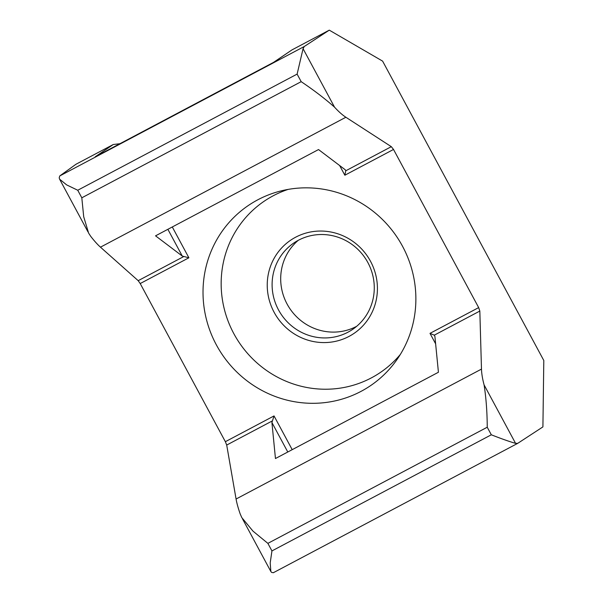 <?xml version="1.0" encoding="UTF-8"?>
<svg xmlns="http://www.w3.org/2000/svg" width="603" height="603" viewBox="0 0 603 603"><rect width="100%" height="100%" fill="white"/><g stroke="black" fill="none" stroke-linecap="round" stroke-linejoin="round"><path stroke-width="0.9" d="M273.574 62.35L292.003 49.883L273.958 62.154L95.221 156.78L113.258 144.516L119.876 143.718M113.258 144.516L75.978 164.25L59.765 175.94L59.2 177.81L59.576 179.151L66.654 184.895L77.742 190.247L81.812 197.807L83.711 216.763L88.611 233.105L90.684 236.286C94.294 240.951 97.558 244.577 100.467 247.17L138.193 280.674L140.213 283.553L225.364 441.697L226.705 445.059L236.075 499.02C236.806 503.188 238.177 508.171 240.205 513.975L241.795 517.6L252.981 531.13L267.875 543.363L271.945 550.923L270.197 562.908L270.853 571.538L271.689 572.451L273.393 572.684M303.068 48.707L334.552 107.183C338.6 111.615 342.368 114.969 345.873 117.253L391.317 146.672L393.518 149.454L478.669 307.598L479.83 311.058L481.48 369.104C481.616 373.581 482.483 378.842 484.081 384.872L515.565 443.348L517.736 443.341L542.911 426.901L543.8 360.488L382.611 61.122L329.283 30.15L304.259 46.506L303.068 48.707L297.113 74.109L77.742 190.247M329.283 30.15L292.003 49.883M356.712 326.283A52.25 50.539 55.8 0 1 287.088 304.04A52.25 50.539 55.8 0 1 298.259 240.333M391.317 146.672L345.775 170.785L345.255 169.782L318.52 149.559L155.544 235.833L182.279 256.064L188.89 257.79L140.213 283.553M225.364 441.697L274.033 415.927L271.915 422.53L275.458 458.529L438.426 372.255L434.884 336.255L434.288 335.17L429.999 333.361L435.63 343.823M216.349 344.856A108.849 105.299 55.8 0 1 280.81 190.963A108.849 105.299 55.8 0 1 396.51 236.361A108.849 105.299 55.8 0 1 396.216 360.647A108.849 105.299 55.8 0 1 216.349 344.856M345.775 170.785L344.848 175.224L393.518 149.454M334.552 107.183C325.13 98.802 314.005 90.299 301.183 81.669L81.812 197.807M484.081 384.872C486.101 397.754 487.156 411.872 487.247 427.226L267.875 543.363M515.565 443.348C509.535 441.637 501.455 438.78 491.317 434.793L271.945 550.923M400.354 354.421A103.475 100.09 55.8 0 1 233.836 333.663A103.475 100.09 55.8 0 1 288.121 189.402M274.139 312.324A56.343 54.504 55.8 0 1 323.298 231.107A56.343 54.504 55.8 0 1 369.549 317.005A56.343 54.504 55.8 0 1 274.139 312.324M278.503 309.882A52.25 50.539 55.8 0 1 293.804 243.024A52.25 50.539 55.8 0 1 364.981 257.805A52.25 50.539 55.8 0 1 352.574 329.426A52.25 50.539 55.8 0 1 278.503 309.882M273.958 62.154L95.221 156.78M304.259 46.506L59.765 175.94M345.873 117.253L100.467 247.17M183.742 256.561L138.193 280.674M272.255 420.947L226.705 445.059M481.48 369.104L236.075 499.02M479.83 311.058L434.288 335.17M172.292 226.969L188.89 257.79M274.033 415.927L292.206 449.665M478.669 307.598L429.999 333.361M339.632 165.531L344.848 175.224M271.915 422.53L287.782 452.001M167.875 229.313L182.279 256.064M297.113 74.109L301.183 81.669M487.247 427.226L491.317 434.793M517.736 443.341L273.295 572.744M242.459 518.776L270.717 571.252M59.75 179.453L88.015 231.944"/></g></svg>
